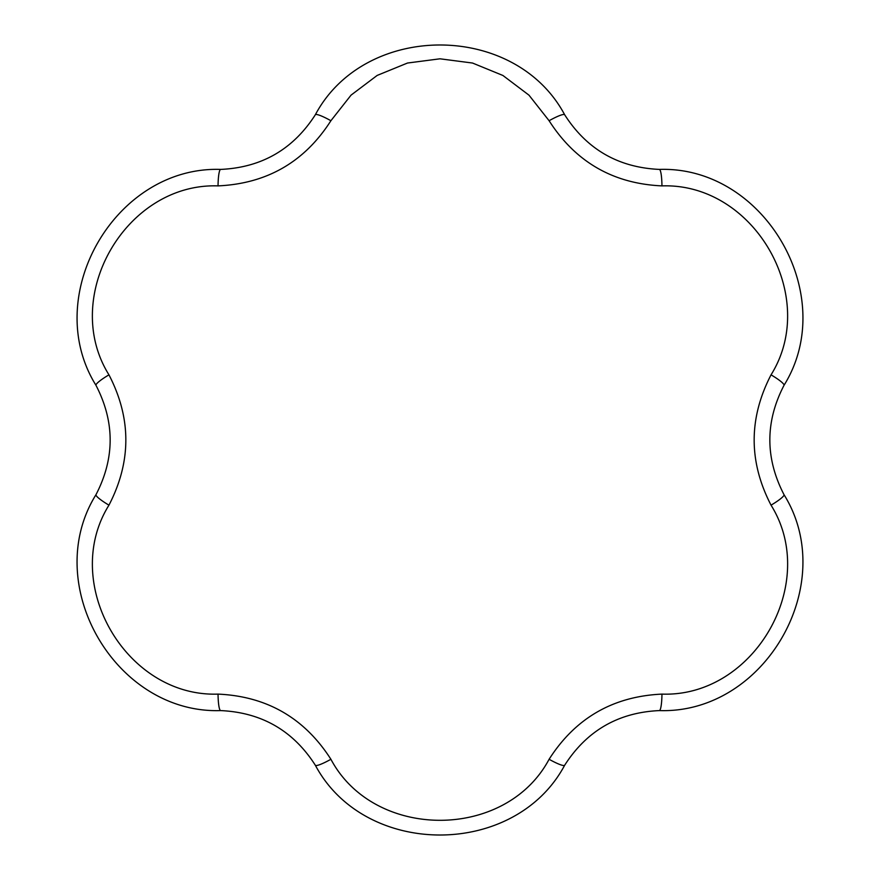 <?xml version="1.0" encoding="UTF-8"?>
<svg xmlns="http://www.w3.org/2000/svg" width="880" height="880" viewBox="0 0 880 880"><rect width="100%" height="100%" fill="white"/><g stroke="black" fill="none" stroke-linecap="round" stroke-linejoin="round"><path stroke-width="1.32" d="M549.098 759.275A19.8 2.904 30.8 0 0 564.663 765.248C515.108 858.176 365.035 858.352 315.337 765.248C293.26 730.708 261.701 712.492 220.66 710.589C115.401 714.131 40.205 584.254 95.997 494.659C114.873 458.271 114.873 421.828 95.997 385.341C40.293 295.955 115.181 165.902 220.66 169.411C261.613 167.563 293.172 149.347 315.337 114.752A19.8 2.904 30.8 0 1 330.902 120.725C304.579 161.909 266.959 183.634 218.042 185.889C126.038 182.666 60.082 296.56 108.955 374.836C131.461 418.231 131.461 461.67 108.955 505.164C60.159 583.242 125.818 697.301 218.042 694.111C266.871 696.322 304.491 718.036 330.902 759.275C374.132 840.565 505.736 840.741 549.098 759.275C575.421 718.091 613.041 696.366 661.958 694.111C753.962 697.334 819.918 583.44 771.045 505.164C748.539 461.769 748.539 418.33 771.045 374.836C819.841 296.758 754.182 182.699 661.958 185.889C613.129 183.678 575.509 161.964 549.098 120.725L528.99 95.172L502.909 75.471L472.538 63.041L440 58.806L407.506 63.03L377.168 75.427L351.065 95.117L330.902 120.725M95.997 385.341A19.8 2.904 -29.2 0 1 108.955 374.836M220.66 169.411A19.8 2.904 89.2 0 0 218.042 185.889M771.045 374.836A19.8 2.904 29.2 0 1 784.003 385.341C765.127 421.729 765.127 458.172 784.003 494.659C839.707 584.045 764.819 714.098 659.34 710.589C618.387 712.437 586.828 730.653 564.663 765.248M661.958 185.889A19.8 2.904 -89.2 0 0 659.34 169.411C764.599 165.869 839.795 295.746 784.003 385.341M771.045 505.164A19.8 2.904 -29.2 0 0 784.003 494.659M95.997 494.659A19.8 2.904 29.2 0 0 108.955 505.164M661.958 694.111A19.8 2.904 89.2 0 1 659.34 710.589M220.66 710.589A19.8 2.904 -89.2 0 1 218.042 694.111M315.337 765.248A19.8 2.904 -30.8 0 0 330.902 759.275M549.098 120.725A19.8 2.904 -30.8 0 1 564.663 114.752C586.74 149.292 618.299 167.508 659.34 169.411M315.337 114.752C364.892 21.824 514.965 21.648 564.663 114.752"/></g></svg>
